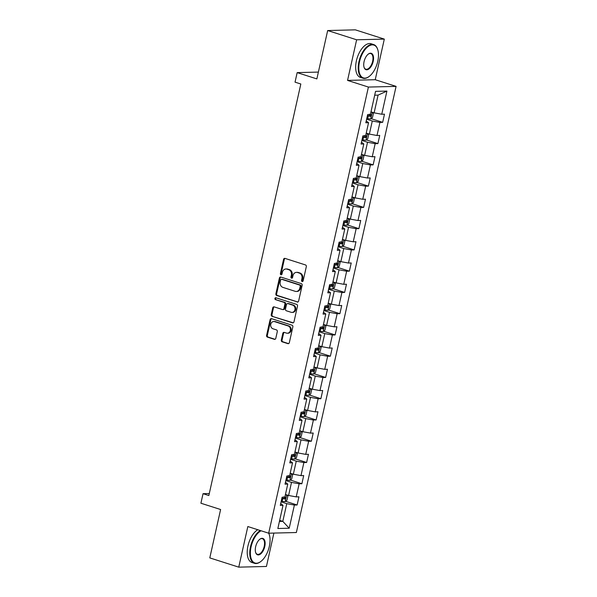<?xml version="1.0" encoding="UTF-8"?>
<svg xmlns="http://www.w3.org/2000/svg" width="597" height="597" viewBox="0 0 597 597"><rect width="100%" height="100%" fill="white"/><g stroke="black" fill="none" stroke-linecap="round" stroke-linejoin="round"><path stroke-width="0.9" d="M302.134 281.53A0.97 0.821 -91.4 0 0 303.142 280.851L306.321 266.635A1.388 1.179 -91.4 0 0 305.477 264.934L285.015 258.397A1.388 1.179 -91.4 0 0 283.575 259.367L280.403 273.583A0.97 0.821 -91.4 0 0 281.993 274.09L282.403 272.247A4.433 3.761 -91.4 0 1 285.933 268.978A4.433 3.761 -91.4 0 1 287 269.135L288.702 269.68A4.433 3.761 -91.4 0 1 291.388 275.12L290.978 276.956A0.97 0.821 -91.4 0 0 292.567 277.471L292.978 275.627A4.433 3.761 -91.4 0 1 296.508 272.359A4.433 3.761 -91.4 0 1 297.575 272.508L299.276 273.06A4.433 3.761 -91.4 0 1 301.963 278.5L301.552 280.336A0.97 0.821 -91.4 0 0 302.134 281.53M281.306 340.118A1.388 1.179 -91.4 0 0 282.142 341.812L287.881 343.648A1.388 1.179 -91.4 0 0 289.321 342.678L292.851 326.895A1.388 1.179 -91.4 0 0 292.008 325.193L271.545 318.649A1.388 1.179 -91.4 0 0 270.105 319.626L266.583 335.41A1.388 1.179 -91.4 0 0 267.419 337.111L274.351 339.327A1.388 1.179 -91.4 0 0 275.792 338.35L277.299 331.596A1.388 1.179 -91.4 0 0 276.463 329.895L273.023 328.798A3.709 3.142 -91.4 0 1 270.695 324.768A3.709 3.142 -91.4 0 1 273.732 321.514A3.709 3.142 -91.4 0 1 274.62 321.641L288.097 325.947A3.709 3.142 -91.4 0 1 290.418 329.977A3.709 3.142 -91.4 0 1 287.388 333.23A3.709 3.142 -91.4 0 1 286.493 333.104L284.247 332.387A1.388 1.179 -91.4 0 0 282.814 333.357L281.306 340.118L282.053 340.096A1.388 1.179 -91.4 0 0 282.888 341.797L288.59 343.618M356.633 39.79L347.551 80.401L375.237 79.714L384.311 39.103L356.633 39.79L327.671 30.537L316.858 78.908L297.164 72.618L295.037 82.155L300.828 84.005L208.838 495.54L203.047 493.682L200.913 503.226L220.606 509.517L209.793 557.896L238.755 567.15L266.434 566.463L273.896 533.076M347.551 80.401L368.409 87.065L268.68 533.203L247.83 526.539L238.755 567.15M297.179 302.052A1.388 1.179 -91.4 0 0 298.619 301.082L302.149 285.299A1.388 1.179 -91.4 0 0 301.306 283.597L280.844 277.053A1.388 1.179 -91.4 0 0 279.403 278.03L275.881 293.814A1.388 1.179 -91.4 0 0 276.717 295.515L297.843 302.037M297.5 306.097L293.97 321.88A1.388 1.179 -91.4 0 1 292.53 322.85L272.068 316.313A1.388 1.179 -91.4 0 1 271.232 314.612L272.739 307.858A1.388 1.179 -91.4 0 1 274.172 306.88L282.478 309.537A1.388 1.179 -91.4 0 0 283.911 308.559L284.911 304.082A1.388 1.179 -91.4 0 0 284.075 302.38L275.433 299.612A0.97 0.821 -91.4 0 1 275.851 297.746L296.657 304.395A1.388 1.179 -91.4 0 1 297.5 306.097M327.671 30.537L355.349 29.85L384.311 39.103M368.409 87.065L396.087 86.378L296.358 532.524L268.68 533.203A17.231 8.761 107.7 0 1 269.366 534.942L269.247 534.539A17.656 8.977 -72.3 0 1 269.307 534.74M285.56 501.301L297.119 504.995L298.948 496.816L296.216 496.883L299.142 483.801L301.873 483.734L303.701 475.563L300.97 475.63L303.895 462.548L306.627 462.481L308.455 454.302L305.724 454.369L308.649 441.287L311.373 441.22L313.201 433.041L310.47 433.109L313.395 420.027L316.126 419.96L317.955 411.788L315.223 411.855L318.149 398.774L320.88 398.706L322.708 390.528L319.977 390.595L322.902 377.513L325.634 377.446L327.462 369.267L324.731 369.342L327.649 356.26L330.38 356.185L332.208 348.014L329.477 348.081L332.402 334.999L335.133 334.932L336.962 326.753L334.23 326.82L337.156 313.738L339.887 313.671L341.715 305.5L338.984 305.567L341.909 292.485L344.641 292.418L346.469 284.239L343.738 284.306L346.656 271.225L349.387 271.157L351.215 262.978L348.484 263.046L351.409 249.964L354.14 249.897L355.969 241.725L353.237 241.792L356.163 228.711L358.894 228.644L360.722 220.465L357.991 220.532L360.916 207.45L363.648 207.383L365.476 199.204L362.745 199.271L365.662 186.189L368.394 186.122L370.222 177.951L367.491 178.018L370.416 164.936L373.147 164.869L374.976 156.69L372.244 156.757L375.17 143.676L377.901 143.608L379.729 135.429L376.998 135.504L379.923 122.422L382.655 122.348L384.483 114.176L381.752 114.243L386.923 91.08L375.558 91.356L370.379 114.527L367.648 114.594L365.819 122.766L368.55 122.698L366.23 120.93M297.119 504.995L294.388 505.062L289.209 528.226L277.844 528.509L283.015 505.346L280.291 505.413L282.112 497.234L284.844 497.167L287.769 484.085L285.038 484.152L286.866 475.973L289.597 475.906L292.523 462.824L289.791 462.891L291.62 454.72L294.351 454.653L297.276 441.571L294.545 441.638L296.373 433.459L299.104 433.392L302.022 420.31L299.291 420.378L301.119 412.199L303.851 412.131L306.776 399.05L304.045 399.117L305.873 390.945L308.604 390.878L311.53 377.797L308.798 377.864L310.627 369.685L313.358 369.618L316.283 356.536L313.552 356.603L315.38 348.432L318.111 348.364L321.029 335.275L318.298 335.35L320.126 327.171L322.858 327.104L325.783 314.022L323.052 314.089L324.88 305.91L327.611 305.843L330.537 292.761L327.805 292.828L329.634 284.657L332.365 284.59L335.29 271.508L332.559 271.575L334.387 263.396L337.118 263.329L340.036 250.247L337.305 250.315L339.133 242.136L341.865 242.069L344.79 228.987L342.059 229.054L343.887 220.883L346.618 220.815L349.543 207.734L346.812 207.801L348.641 199.622L351.372 199.555L354.297 186.473L351.566 186.54L353.394 178.361L356.125 178.294L359.043 165.212L356.312 165.279L358.14 157.108L360.872 157.041L363.797 143.959L361.066 144.026L362.894 135.847L365.625 135.78L368.55 122.698M285.836 480.585L291.515 482.398L288.59 495.48L285.448 494.473M285.448 482.316L287.769 484.085M288.59 495.48L296.216 496.883M291.515 482.398L299.142 483.801M290.59 459.324L296.269 461.138L293.343 474.219L290.202 473.212M290.202 461.056L292.523 462.824M293.343 474.219L300.97 475.63M296.269 461.138L303.895 462.548M295.343 438.064L301.022 439.877L298.097 452.959L294.948 451.959M294.955 439.795L297.276 441.571M298.097 452.959L305.724 454.369M301.022 439.877L308.649 441.287M300.09 416.81L305.768 418.624L302.843 431.706L299.701 430.698M299.709 418.542L302.022 420.31M302.843 431.706L310.47 433.109M305.768 418.624L313.395 420.027M304.843 395.55L310.522 397.363L307.597 410.445L304.455 409.445M304.455 397.281L306.776 399.05M307.597 410.445L315.223 411.855M310.522 397.363L318.149 398.774M309.597 374.289L315.276 376.11L312.35 389.192L309.209 388.184M309.209 376.02L311.53 377.797M312.35 389.192L319.977 390.595M315.276 376.11L322.902 377.513M314.35 353.036L320.029 354.849L317.104 367.931L313.955 366.924M313.962 354.767L316.283 356.536M317.104 367.931L324.731 369.342M320.029 354.849L327.649 356.26M319.096 331.775L324.775 333.589L321.85 346.67L318.708 345.67M318.716 333.507L321.029 335.275M321.85 346.67L329.477 348.081M324.775 333.589L332.402 334.999M323.85 310.515L329.529 312.335L326.604 325.417L323.462 324.41M323.462 312.246L325.783 314.022M326.604 325.417L334.23 326.82M329.529 312.335L337.156 313.738M328.604 289.261L334.283 291.075L331.357 304.157L328.216 303.149M328.216 290.993L330.537 292.761M331.357 304.157L338.984 305.567M334.283 291.075L341.909 292.485M333.357 268.001L339.036 269.814L336.111 282.896L332.962 281.896M332.969 269.732L335.29 271.508M336.111 282.896L343.738 284.306M339.036 269.814L346.656 271.225M338.103 246.748L343.782 248.561L340.857 261.643L337.715 260.635M337.723 248.479L340.036 250.247M340.857 261.643L348.484 263.046M343.782 248.561L351.409 249.964M342.857 225.487L348.536 227.3L345.611 240.382L342.469 239.382M342.469 227.218L344.79 228.987M345.611 240.382L353.237 241.792M348.536 227.3L356.163 228.711M347.611 204.226L353.29 206.047L350.364 219.129L347.223 218.121M347.223 205.958L349.543 207.734M350.364 219.129L357.991 220.532M353.29 206.047L360.916 207.45M352.364 182.973L358.043 184.786L355.118 197.868L351.969 196.861M351.976 184.704L354.297 186.473M355.118 197.868L362.745 199.271M358.043 184.786L365.662 186.189M357.11 161.712L362.789 163.526L359.864 176.608L356.722 175.608M356.73 163.444L359.043 165.212M359.864 176.608L367.491 178.018M362.789 163.526L370.416 164.936M361.864 140.452L367.543 142.273L364.618 155.354L361.476 154.347M361.476 142.183L363.797 143.959M364.618 155.354L372.244 156.757M367.543 142.273L375.17 143.676M366.618 119.199L372.297 121.012L369.371 134.094L366.23 133.086M369.371 134.094L376.998 135.504M372.297 121.012L379.923 122.422M386.923 91.08L378.08 95.117L374.125 112.833L370.976 111.833M374.125 112.833L381.752 114.243M375.237 79.714L396.087 86.378M209.286 493.532L203.047 493.682M318.38 72.088L297.164 72.618M378.08 95.117L374.692 95.207M279.657 520.368L282.806 521.368L286.761 503.652L281.083 501.838M279.418 521.45L282.806 521.368L289.209 528.226M280.702 503.569L283.015 505.346M286.761 503.652L294.388 505.062M371.095 118.654L382.655 122.348M366.342 139.914L377.901 143.608M361.588 161.175L373.147 164.869M356.834 182.428L368.394 186.122M352.088 203.689L363.648 207.383M347.335 224.95L358.894 228.644M342.581 246.203L354.14 249.897M337.827 267.463L349.387 271.157M333.081 288.717L344.641 292.418M328.328 309.977L339.887 313.671M323.574 331.238L335.133 334.932M318.82 352.491L330.38 356.185M314.074 373.752L325.634 377.446M309.321 395.013L320.88 398.706M304.567 416.266L316.126 419.96M299.813 437.526L311.373 441.22M295.067 458.787L306.627 462.481M290.314 480.04L301.873 483.734M302.739 281.448A0.97 0.821 -91.4 0 1 302.298 280.321L302.709 278.478A4.433 3.761 -91.4 0 0 300.03 273.038L299.276 273.06M296.508 272.359L297.254 272.336A4.433 3.761 -91.4 0 1 298.321 272.493L300.03 273.038M285.933 268.978L286.679 268.956A4.433 3.761 -91.4 0 1 287.747 269.113L289.448 269.657A4.433 3.761 -91.4 0 1 292.134 275.105L291.724 276.941A0.97 0.821 -91.4 0 0 292.164 278.068M285.06 258.411A1.388 1.179 -91.4 0 0 284.321 259.352L281.15 273.56A0.97 0.821 -91.4 0 0 281.59 274.687M280.888 277.068A1.388 1.179 -91.4 0 0 280.157 278.008L276.627 293.791A1.388 1.179 -91.4 0 0 277.463 295.493L297.888 302.022M300.224 286.262A0.97 0.821 -91.4 0 0 299.642 285.067L281.672 279.329A0.97 0.821 -91.4 0 0 280.672 280.008L280.232 281.948A4.433 3.761 -91.4 0 0 282.918 287.388L295.194 291.314A4.433 3.761 -91.4 0 0 296.261 291.47A4.433 3.761 -91.4 0 0 299.791 288.194L300.224 286.262L300.97 286.239A0.97 0.821 -91.4 0 0 300.388 285.045L299.642 285.067M281.956 279.321A0.97 0.821 -91.4 0 1 282.418 279.306L300.388 285.045M296.261 291.47L297.015 291.448A4.433 3.761 -91.4 0 0 300.537 288.179L299.791 288.194M300.97 286.239L300.537 288.179M293.239 322.82L272.068 316.313M274.217 306.895A1.388 1.179 -91.4 0 0 273.486 307.836L271.978 314.589A1.388 1.179 -91.4 0 0 272.814 316.291M282.806 309.582L283.553 309.567A1.388 1.179 -91.4 0 0 284.657 308.545L285.657 304.06A1.388 1.179 -91.4 0 0 284.821 302.358L275.433 299.612M276.015 297.791A0.97 0.821 -91.4 0 0 276.18 299.597M291.09 312.283A3.709 3.142 -91.4 0 0 291.978 312.418A3.709 3.142 -91.4 0 0 295.015 309.164A3.709 3.142 -91.4 0 0 292.687 305.134L287.941 303.612A1.388 1.179 -91.4 0 0 286.508 304.589L285.5 309.067A1.388 1.179 -91.4 0 0 286.344 310.768L291.09 312.283M291.978 312.418L292.724 312.395A3.709 3.142 -91.4 0 0 295.761 309.142A3.709 3.142 -91.4 0 0 293.433 305.112L292.687 305.134M287.605 303.567L288.358 303.545A1.388 1.179 -91.4 0 1 288.687 303.597L293.433 305.112M284.291 332.402A1.388 1.179 -91.4 0 0 283.56 333.342L282.053 340.096M287.388 333.23L288.135 333.216A3.709 3.142 -91.4 0 0 291.164 329.962A3.709 3.142 -91.4 0 0 288.844 325.932L288.097 325.947M273.732 321.514L274.478 321.492A3.709 3.142 -91.4 0 1 275.366 321.626L288.844 325.932M271.59 318.664A1.388 1.179 -91.4 0 0 270.859 319.604L267.329 335.387A1.388 1.179 -91.4 0 0 268.165 337.089L275.06 339.297M371.991 112.154A3.739 0.56 -167.4 0 1 370.931 112.057M372.297 112.251L373.401 113.482L372.491 117.572L370.685 118.967A3.739 0.56 -167.4 0 1 367.685 118.564L366.797 118.378M367.379 115.788L368.259 115.975A3.739 0.56 12.6 0 0 370.565 116.348L370.931 114.714A3.739 0.56 -167.4 0 1 369.647 114.542M369.259 114.184C370.11 114.84 369.991 115.385 368.894 115.818L367.439 115.52M377.774 61.267A17.231 8.761 107.7 0 0 377.804 49.82A17.231 8.761 107.7 0 0 368.692 46.156A17.231 8.761 107.7 0 0 359.521 61.722A17.231 8.761 107.7 0 0 369.342 76.319A17.231 8.761 107.7 0 0 377.774 61.267M369.17 76.438A17.656 8.977 -72.3 0 1 369.006 76.573A17.656 8.977 -72.3 0 1 362.924 78.2A17.656 8.977 -72.3 0 1 358.946 61.618A17.656 8.977 -72.3 0 1 373.677 44.566A17.656 8.977 -72.3 0 1 377.685 49.424A17.656 8.977 -72.3 0 1 377.744 49.626M373.207 61.379A8.612 4.38 -72.3 0 1 368.625 69.162A8.612 4.38 -72.3 0 1 364.066 67.334A8.612 4.38 -72.3 0 1 364.08 61.61A8.612 4.38 -72.3 0 1 368.304 54.088A8.612 4.38 -72.3 0 1 373.207 61.379M364.006 67.125A8.194 4.164 107.7 0 0 365.804 69.185A8.194 4.164 107.7 0 0 372.64 61.275A8.194 4.164 107.7 0 0 370.789 53.581A8.194 4.164 107.7 0 0 368.133 54.215M362.924 78.2L360.379 77.386A17.656 8.977 -72.3 0 1 356.402 60.797A17.656 8.977 -72.3 0 1 371.125 43.753L373.677 44.566M261.09 530.778A17.231 8.761 107.7 0 0 251.083 546.837A17.231 8.761 107.7 0 0 260.904 561.434A17.231 8.761 107.7 0 0 269.337 546.389A17.231 8.761 107.7 0 0 269.366 534.942M260.74 561.553A17.656 8.977 -72.3 0 1 260.568 561.687A17.656 8.977 -72.3 0 1 254.486 563.314A17.656 8.977 -72.3 0 1 250.509 546.733A17.656 8.977 -72.3 0 1 260.314 530.532M268.747 533.203A17.656 8.977 -72.3 0 1 269.247 534.539M264.777 546.501A8.612 4.38 -72.3 0 1 260.188 554.285A8.612 4.38 -72.3 0 1 255.628 552.449A8.612 4.38 -72.3 0 1 255.65 546.725A8.612 4.38 -72.3 0 1 259.867 539.203A8.612 4.38 -72.3 0 1 264.777 546.501M255.568 552.24A8.194 4.164 107.7 0 0 257.367 554.3A8.194 4.164 107.7 0 0 264.202 546.397A8.194 4.164 107.7 0 0 262.359 538.695A8.194 4.164 107.7 0 0 259.695 539.337M254.486 563.314L251.941 562.501A17.656 8.977 -72.3 0 1 247.964 545.919A17.656 8.977 -72.3 0 1 257.762 529.718M367.237 133.415A3.739 0.56 -167.4 0 1 366.177 133.318M367.543 133.512L368.655 134.743L367.737 138.825L365.939 140.228A3.739 0.56 -167.4 0 1 362.931 139.825L362.051 139.631M362.625 137.041L363.513 137.235A3.739 0.56 12.6 0 0 365.812 137.608L366.177 135.974A3.739 0.56 -167.4 0 1 364.894 135.803M364.513 135.437C365.357 136.101 365.237 136.646 364.148 137.071L362.685 136.773M362.491 154.668A3.739 0.56 -167.4 0 1 361.424 154.578M362.797 154.765L363.901 155.996L362.983 160.086L361.185 161.488A3.739 0.56 -167.4 0 1 358.178 161.086L357.297 160.891M357.879 158.302L358.76 158.496A3.739 0.56 12.6 0 0 361.058 158.862L361.424 157.227A3.739 0.56 -167.4 0 1 360.148 157.056M359.76 156.698C360.61 157.354 360.484 157.899 359.394 158.332L357.939 158.033M357.737 175.928A3.739 0.56 -167.4 0 1 356.67 175.831M358.043 176.025L359.148 177.257L358.237 181.346L356.431 182.742A3.739 0.56 -167.4 0 1 353.424 182.339L352.543 182.152M353.125 179.563L354.006 179.749A3.739 0.56 12.6 0 0 356.305 180.122L356.67 178.488A3.739 0.56 -167.4 0 1 355.394 178.316M355.006 177.958C355.857 178.615 355.73 179.16 354.64 179.593L353.185 179.294M352.984 197.189A3.739 0.56 -167.4 0 1 351.924 197.092M353.29 197.286L354.394 198.517L353.484 202.599L351.678 204.002A3.739 0.56 -167.4 0 1 348.678 203.599L347.79 203.405M348.372 200.816L349.252 201.01A3.739 0.56 12.6 0 0 351.558 201.383L351.924 199.749A3.739 0.56 -167.4 0 1 350.64 199.57M350.252 199.211C351.103 199.868 350.984 200.413 349.887 200.846L348.432 200.547M348.23 218.442A3.739 0.56 -167.4 0 1 347.17 218.353M348.536 218.539L349.648 219.771L348.73 223.86L346.932 225.263A3.739 0.56 -167.4 0 1 343.924 224.86L343.044 224.666M343.618 222.077L344.506 222.271A3.739 0.56 12.6 0 0 346.805 222.636L347.17 221.002A3.739 0.56 -167.4 0 1 345.887 220.83M345.506 220.472C346.35 221.129 346.23 221.674 345.141 222.106L343.678 221.808M343.484 239.703A3.739 0.56 -167.4 0 1 342.417 239.606M343.79 239.8L344.894 241.031L343.976 245.121L342.178 246.516A3.739 0.56 -167.4 0 1 339.171 246.113L338.29 245.919M338.872 243.337L339.753 243.524A3.739 0.56 12.6 0 0 342.051 243.897L342.417 242.263A3.739 0.56 -167.4 0 1 341.141 242.091M340.753 241.725C341.603 242.389 341.477 242.934 340.387 243.367L338.932 243.069M338.73 260.956A3.739 0.56 -167.4 0 1 337.663 260.867M339.036 261.061L340.141 262.284L339.23 266.374L337.424 267.777A3.739 0.56 -167.4 0 1 334.424 267.374L333.536 267.18M334.119 264.59L334.999 264.784A3.739 0.56 12.6 0 0 337.305 265.158L337.663 263.516A3.739 0.56 -167.4 0 1 336.387 263.344M335.999 262.986C336.85 263.643 336.723 264.187 335.633 264.62L334.178 264.322M333.977 282.217A3.739 0.56 -167.4 0 1 332.917 282.12M334.283 282.314L335.387 283.545L334.477 287.635L332.678 289.03A3.739 0.56 -167.4 0 1 329.671 288.627L328.79 288.441M329.365 285.851L330.245 286.038A3.739 0.56 12.6 0 0 332.551 286.411L332.917 284.776A3.739 0.56 -167.4 0 1 331.633 284.605M331.245 284.247C332.096 284.903 331.977 285.448 330.88 285.881L329.425 285.582M329.223 303.477A3.739 0.56 -167.4 0 1 328.163 303.38M329.537 303.575L330.641 304.806L329.723 308.895L327.925 310.291A3.739 0.56 -167.4 0 1 324.917 309.888L324.037 309.694M324.611 307.104L325.499 307.298A3.739 0.56 12.6 0 0 327.798 307.671L328.163 306.037A3.739 0.56 -167.4 0 1 326.88 305.865M326.499 305.5C327.343 306.164 327.223 306.709 326.134 307.134L324.671 306.836M324.477 324.731A3.739 0.56 -167.4 0 1 323.41 324.641M324.783 324.835L325.887 326.059L324.969 330.148L323.171 331.551A3.739 0.56 -167.4 0 1 320.164 331.148L319.283 330.954M319.865 328.365L320.746 328.559A3.739 0.56 12.6 0 0 323.044 328.925L323.41 327.29A3.739 0.56 -167.4 0 1 322.134 327.119M321.746 326.76C322.596 327.417 322.47 327.962 321.38 328.395L319.925 328.096M319.723 345.991A3.739 0.56 -167.4 0 1 318.656 345.894M320.029 346.088L321.134 347.32L320.223 351.409L318.417 352.805A3.739 0.56 -167.4 0 1 315.417 352.402L314.529 352.215M315.112 349.626L315.992 349.812A3.739 0.56 12.6 0 0 318.298 350.185L318.664 348.551A3.739 0.56 -167.4 0 1 317.38 348.379M316.992 348.021C317.843 348.678 317.716 349.223 316.626 349.655L315.171 349.357M314.97 367.252A3.739 0.56 -167.4 0 1 313.91 367.155M315.276 367.349L316.38 368.58L315.47 372.662L313.671 374.065A3.739 0.56 -167.4 0 1 310.664 373.662L309.783 373.468M310.358 370.879L311.238 371.073A3.739 0.56 12.6 0 0 313.544 371.446L313.91 369.812A3.739 0.56 -167.4 0 1 312.627 369.64M312.238 369.274C313.089 369.931 312.97 370.483 311.873 370.909L310.418 370.61M310.216 388.505A3.739 0.56 -167.4 0 1 309.156 388.416M310.53 388.602L311.634 389.834L310.716 393.923L308.918 395.326A3.739 0.56 -167.4 0 1 305.91 394.923L305.03 394.729M305.604 392.139L306.492 392.333A3.739 0.56 12.6 0 0 308.791 392.699L309.156 391.065A3.739 0.56 -167.4 0 1 307.873 390.893M307.492 390.535C308.336 391.192 308.216 391.736 307.127 392.169L305.664 391.871M305.47 409.766A3.739 0.56 -167.4 0 1 304.403 409.669M305.776 409.863L306.88 411.094L305.962 415.184L304.164 416.579A3.739 0.56 -167.4 0 1 301.157 416.176L300.276 415.99M300.858 413.4L301.739 413.587A3.739 0.56 12.6 0 0 304.037 413.96L304.403 412.326A3.739 0.56 -167.4 0 1 303.127 412.154M302.739 411.788C303.589 412.452 303.463 412.997 302.373 413.43L300.918 413.131M300.716 431.027A3.739 0.56 -167.4 0 1 299.649 430.93M301.022 431.124L302.127 432.355L301.216 436.437L299.41 437.84A3.739 0.56 -167.4 0 1 296.41 437.437L295.522 437.243M296.105 434.653L296.985 434.847A3.739 0.56 12.6 0 0 299.291 435.22L299.657 433.586A3.739 0.56 -167.4 0 1 298.373 433.407M297.985 433.049C298.836 433.706 298.716 434.25 297.619 434.683L296.164 434.385M295.963 452.28A3.739 0.56 -167.4 0 1 294.903 452.183M296.269 452.377L297.373 453.608L296.463 457.698L294.664 459.093A3.739 0.56 -167.4 0 1 291.657 458.697L290.776 458.503M291.351 455.914L292.231 456.108A3.739 0.56 12.6 0 0 294.537 456.474L294.903 454.839A3.739 0.56 -167.4 0 1 293.62 454.668M293.231 454.31C294.082 454.966 293.963 455.511 292.866 455.944L291.411 455.645M291.209 473.54A3.739 0.56 -167.4 0 1 290.149 473.443M291.523 473.637L292.627 474.869L291.709 478.958L289.911 480.354A3.739 0.56 -167.4 0 1 286.903 479.951L286.023 479.757M286.597 477.175L287.485 477.361A3.739 0.56 12.6 0 0 289.784 477.734L290.149 476.1A3.739 0.56 -167.4 0 1 288.866 475.928M288.485 475.563C289.329 476.227 289.209 476.772 288.12 477.204L286.657 476.906M286.463 494.794A3.739 0.56 -167.4 0 1 285.396 494.704M286.769 494.898L287.873 496.122L286.956 500.211L285.157 501.614A3.739 0.56 -167.4 0 1 282.15 501.211L281.269 501.017M281.851 498.428L282.732 498.622A3.739 0.56 12.6 0 0 285.03 498.995L285.396 497.353A3.739 0.56 -167.4 0 1 284.12 497.182M283.732 496.823C284.582 497.48 284.456 498.025 283.366 498.458L281.911 498.159M302.709 278.478L301.963 278.5M298.321 272.493L297.575 272.508M291.724 276.941L290.978 276.956M292.134 275.105L291.388 275.12M289.448 269.657L288.702 269.68M287.747 269.113L287 269.135M281.15 273.56L280.403 273.583M284.321 259.352L283.575 259.367M302.298 280.321L301.552 280.336M277.463 295.493L276.717 295.515M276.627 293.791L275.881 293.814M280.157 278.008L279.403 278.03M282.418 279.306L281.672 279.329M293.194 322.835L292.53 322.85M271.978 314.589L271.232 314.612M273.486 307.836L272.739 307.858M284.657 308.545L283.911 308.559M285.657 304.06L284.911 304.082M284.821 302.358L284.075 302.38M288.687 303.597L287.941 303.612M283.56 333.342L282.814 333.357M275.366 321.626L274.62 321.641M275.016 339.312L274.351 339.327M268.165 337.089L267.419 337.111M267.329 335.387L266.583 335.41M270.859 319.604L270.105 319.626M288.545 343.633L287.881 343.648M282.888 341.797L282.142 341.812M370.737 118.937L372.229 112.229M367.685 118.564L368.259 115.975M368.894 115.818L370.565 116.348M365.983 140.191L367.483 133.489M362.931 139.825L363.513 137.235M364.148 137.071L365.812 137.608M361.23 161.451L362.73 154.75M358.178 161.086L358.76 158.496M359.394 158.332L361.058 158.862M356.476 182.712L357.976 176.003M353.424 182.339L354.006 179.749M354.64 179.593L356.305 180.122M351.73 203.965L353.223 197.264M348.678 203.599L349.252 201.01M349.887 200.846L351.558 201.383M346.976 225.226L348.476 218.524M343.924 224.86L344.506 222.271M345.141 222.106L346.805 222.636M342.223 246.479L343.723 239.778M339.171 246.113L339.753 243.524M340.387 243.367L342.051 243.897M337.469 267.74L338.969 261.038M334.424 267.374L334.999 264.784M335.633 264.62L337.305 265.158M332.723 289L334.216 282.291M329.671 288.627L330.245 286.038M330.88 285.881L332.551 286.411M327.969 310.253L329.469 303.552M324.917 309.888L325.499 307.298M326.134 307.134L327.798 307.671M323.216 331.514L324.716 324.813M320.164 331.148L320.746 328.559M321.38 328.395L323.044 328.925M318.462 352.775L319.962 346.066M315.417 352.402L315.992 349.812M316.626 349.655L318.298 350.185M313.716 374.028L315.209 367.327M310.664 373.662L311.238 371.073M311.873 370.909L313.544 371.446M308.962 395.289L310.462 388.587M305.91 394.923L306.492 392.333M307.127 392.169L308.791 392.699M304.209 416.549L305.709 409.841M301.157 416.176L301.739 413.587M302.373 413.43L304.037 413.96M299.455 437.802L300.955 431.101M296.41 437.437L296.985 434.847M297.619 434.683L299.291 435.22M294.709 459.063L296.202 452.362M291.657 458.697L292.231 456.108M292.866 455.944L294.537 456.474M289.955 480.316L291.455 473.615M286.903 479.951L287.485 477.361M288.12 477.204L289.784 477.734M285.202 501.577L286.702 494.876M282.15 501.211L282.732 498.622M283.366 498.458L285.03 498.995M282.187 279.277L281.441 279.292M377.804 49.82L377.685 49.424"/></g></svg>
